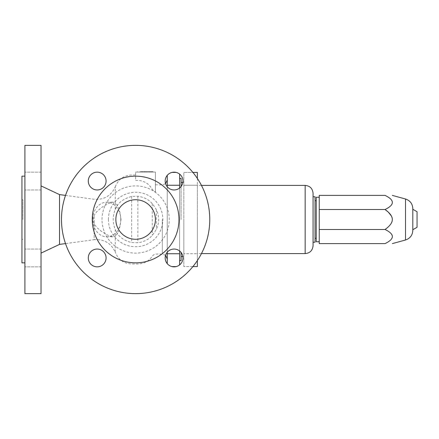 <?xml version="1.0" encoding="UTF-8"?>
<svg xmlns="http://www.w3.org/2000/svg" width="439" height="439" viewBox="0 0 439 439"><rect width="100%" height="100%" fill="white"/><g stroke="black" fill="none" stroke-linecap="round" stroke-linejoin="round"><path stroke-width="0.33" stroke-dasharray="2.19 1.65" d="M153.046 172.055L144.766 172.055L153.046 172.055L153.046 171.611L153.046 172.055L144.766 172.055L153.046 172.055L153.046 171.611L153.046 172.055L153.046 171.611L145.227 171.611L145.227 172.055M145.227 171.611L150.873 171.611L144.766 171.611L144.766 172.055L144.766 171.611L153.046 171.611L144.766 171.611L144.766 172.055L144.766 171.611L148.75 171.611L148.75 172.055M153.046 171.611L150.868 171.611L150.868 172.055L150.873 171.611L148.75 171.611M141.665 171.611L146.138 171.611L140.442 171.611L144.338 171.611L144.338 172.055L137.566 172.055L146.138 172.055L140.442 172.055L144.338 172.055L144.338 171.611L141.665 171.611L141.665 172.055M137.566 171.611L137.566 172.055M139.898 171.611L139.898 172.055M146.138 171.611L146.138 172.055M144.65 171.611L144.65 172.055M141.731 171.611L141.731 172.055M140.442 171.611L140.442 172.055M142.708 171.611L142.708 172.055M151.982 171.611L151.982 172.055M146.692 171.611L146.692 172.055M65.515 195.404L94.176 199.284C104.092 199.986 111.127 195.821 115.281 186.789L115.281 203.048C118.212 205.353 120.11 210.835 120.977 219.5C120.116 228.143 118.217 233.63 115.281 235.952L115.281 229.526C113.992 226.612 113.295 223.27 113.191 219.5C113.344 215.511 114.041 212.163 115.281 209.474L115.281 203.048L114.206 202.401L112.335 202.231L108.263 203.542L102.205 207.093L97.063 211.346L94.176 215.165L93.041 219.5L94.176 223.835L95.126 225.361L97.612 228.198L101.387 231.326L106.457 234.541L110.408 236.33L113.289 236.786L115.281 235.952L115.281 252.211C111.127 243.179 104.092 239.014 94.176 239.716L94.176 215.165M181.098 252.485L181.098 260.601M181.098 178.399L181.098 186.515M181.098 219.5L181.098 182.432L181.098 219.5M21.95 176.154L21.95 262.846M22.938 219.5L22.938 199.729L22.938 219.5M24.913 145.364L24.913 293.636M41.03 145.364L41.03 293.636M59.512 194.592L59.512 244.408M115.281 209.474C117.443 203.191 122.909 198.851 131.673 196.452L137.857 196.238C144.239 197.171 149.035 199.674 152.24 203.745C153.315 204.837 154.687 206.846 156.35 209.776C157.881 212.871 158.655 216.109 158.66 219.5C158.655 222.891 157.881 226.129 156.35 229.224C154.775 232.039 153.403 234.047 152.24 235.255C148.991 239.348 144.201 241.851 137.857 242.762L131.673 242.547C123.167 240.385 117.701 236.05 115.281 229.526M135.629 180.424L137.857 180.424C144.321 180.797 149.117 183.809 152.24 189.467L155.395 192.084L152.24 189.467C149.117 183.809 144.321 180.797 137.857 180.424L135.629 180.424L135.629 172.055L135.629 180.424M155.395 172.055L135.629 172.055L155.395 172.055L155.395 192.084L155.395 172.055M167.259 179.963L167.259 219.5L167.259 179.963M179.617 219.5L179.617 260.601L179.617 219.5M102.018 219.5A33.611 33.611 0 0 1 135.629 185.889A33.611 33.611 0 0 1 169.234 219.5A33.611 33.611 0 0 1 135.629 253.111A33.611 33.611 0 0 1 102.018 219.5M108.395 219.5A27.234 27.234 0 0 1 135.629 192.266A27.234 27.234 0 0 1 162.858 219.5A27.234 27.234 0 0 1 135.629 246.734A27.234 27.234 0 0 1 108.395 219.5M61.487 219.5A74.136 74.136 0 0 1 135.629 145.364A74.136 74.136 0 0 1 209.765 219.5A74.136 74.136 0 0 1 135.629 293.636A74.136 74.136 0 0 1 61.487 219.5M92.283 219.5A43.346 43.346 0 0 1 135.629 176.154A43.346 43.346 0 0 1 178.969 219.5A43.346 43.346 0 0 1 135.629 262.846A43.346 43.346 0 0 1 92.283 219.5M115.858 219.5A19.771 19.771 0 0 1 135.629 199.729A19.771 19.771 0 0 1 155.395 219.5A19.771 19.771 0 0 1 135.629 239.271A19.771 19.771 0 0 1 115.858 219.5M24.913 257.945L24.913 249.045L24.913 257.945M41.03 257.945L41.03 249.045L41.03 257.945M41.03 181.055L41.03 189.955L41.03 181.055M24.913 181.055L24.913 189.955L24.913 181.055M174.069 249.045A8.895 8.895 0 0 0 165.174 257.945A8.895 8.895 0 0 0 174.069 266.841A8.895 8.895 0 0 0 182.964 257.945A8.895 8.895 0 0 0 174.069 249.045M97.184 249.045A8.895 8.895 0 0 0 88.288 257.945A8.895 8.895 0 0 0 97.184 266.841A8.895 8.895 0 0 0 106.079 257.945A8.895 8.895 0 0 0 97.184 249.045M97.184 189.955A8.895 8.895 0 0 0 106.079 181.055A8.895 8.895 0 0 0 97.184 172.159A8.895 8.895 0 0 0 88.288 181.055A8.895 8.895 0 0 0 97.184 189.955M174.069 172.159A8.895 8.895 0 0 0 165.174 181.055A8.895 8.895 0 0 0 174.069 189.955A8.895 8.895 0 0 0 182.964 181.055A8.895 8.895 0 0 0 174.069 172.159M120.763 219.5A17.297 13.993 -90 0 1 106.77 236.797A17.297 13.993 -90 0 1 92.777 219.5A17.297 13.993 -90 0 1 106.77 202.203A17.297 13.993 -90 0 1 120.763 219.5M167.259 175.337L167.259 263.663M167.259 252.222L167.259 186.778M167.259 219.5L167.259 259.037L167.259 219.5M179.617 264.898L179.617 174.102M179.617 188.013L179.617 250.987M172.017 172.401L176.121 172.401M172.017 266.599L176.121 266.599M183.848 219.5L183.848 256.568L183.848 219.5M197.347 178.432L197.347 185.253L197.347 172.401L183.848 172.401L183.848 266.599L183.848 172.401L192.88 172.401M197.347 260.568L197.347 253.747L183.848 253.747L197.347 253.747L197.347 185.253L197.347 266.599L183.848 266.599L192.88 266.599M197.347 219.5L197.347 253.605L197.347 219.5M313.062 245.697L313.062 193.303M315.037 242.235L315.037 196.765M315.037 219.5L315.037 200.716L315.037 219.5M316.223 241.741L316.223 197.259M316.223 219.5L316.223 238.284L316.223 219.5M319.23 219.5L319.23 241.741L319.23 219.5M319.23 209.513L385.052 209.513C394.787 204.804 394.787 200.096 385.052 195.388L319.23 195.388L319.23 243.612L385.052 243.612C394.787 238.904 394.787 234.196 385.052 229.487L386.808 228.154M387.291 227.759L388.301 226.859M388.713 226.464L390.364 224.598M390.748 224.066L391.325 223.116M391.89 221.86L392.197 220.724M392.29 220.071L392.312 219.5M412.797 230.459L412.797 208.541M417.05 227.287L417.05 211.713M385.052 229.487L319.23 229.487M392.29 218.929L392.076 217.728M150.873 171.611L150.873 172.055M149.529 171.611L149.529 172.055M94.176 223.835L94.176 239.716L65.515 243.596M131.673 196.452L131.673 242.547M137.857 196.238L137.857 242.762M156.35 209.776L156.35 229.224M162.315 219.5L162.315 254.099L162.315 219.5M152.24 203.745L152.24 235.255M179.617 253.747L167.259 253.747M179.617 185.253L167.259 185.253M183.848 185.253L197.347 185.253L183.848 185.253M305.154 253.605L305.154 185.395M405.521 239.996L405.521 199.004M21.95 199.729L22.938 199.729M165.569 255.317L162.315 254.099L156.35 254.099C154.616 254.143 153.244 254.878 152.24 256.294C148.728 261.249 143.932 263.812 137.857 263.982L131.673 263.982C123.694 263.559 118.234 259.636 115.281 252.211M115.281 186.789C118.228 179.364 123.694 175.441 131.673 175.018L135.629 175.018M155.395 184.808L162.315 184.901L165.569 183.683M41.03 249.045L24.913 249.045L41.03 249.045M41.03 172.159L24.913 172.159L41.03 172.159M41.03 266.841L24.913 266.841L41.03 266.841M106.77 236.797L112.922 236.797M183.848 256.568L182.86 256.568M201.452 253.605L197.347 253.605M41.03 189.955L24.913 189.955L41.03 189.955M106.77 202.203L112.922 202.203M201.452 185.395L197.347 185.395M21.95 239.271L22.938 239.271M183.848 182.432L182.86 182.432"/><path stroke-width="0.66" d="M179.617 260.601L181.098 260.601L181.098 252.485M181.098 186.515L181.098 178.399L179.617 178.399M24.913 262.846L21.95 262.846L21.95 176.154L24.913 176.154M41.03 219.5L41.03 145.364L24.913 145.364L24.913 293.636L41.03 293.636L41.03 219.5M65.515 243.596L59.512 244.408L59.512 194.592L41.03 185.889M61.487 219.5A74.136 74.136 0 0 1 135.629 145.364A74.136 74.136 0 0 1 209.765 219.5A74.136 74.136 0 0 1 135.629 293.636A74.136 74.136 0 0 1 61.487 219.5M92.283 219.5A43.346 43.346 0 0 1 135.629 176.154A43.346 43.346 0 0 1 178.969 219.5A43.346 43.346 0 0 1 135.629 262.846A43.346 43.346 0 0 1 92.283 219.5M115.858 219.5A19.771 19.771 0 0 1 135.629 199.729A19.771 19.771 0 0 1 155.395 219.5A19.771 19.771 0 0 1 135.629 239.271A19.771 19.771 0 0 1 115.858 219.5M174.069 266.841A8.895 8.895 0 0 1 165.174 257.945A8.895 8.895 0 0 1 174.069 249.045A8.895 8.895 0 0 1 182.964 257.945A8.895 8.895 0 0 1 174.069 266.841M97.184 266.841A8.895 8.895 0 0 1 88.288 257.945A8.895 8.895 0 0 1 97.184 249.045A8.895 8.895 0 0 1 106.079 257.945A8.895 8.895 0 0 1 97.184 266.841M97.184 172.159A8.895 8.895 0 0 1 106.079 181.055A8.895 8.895 0 0 1 97.184 189.955A8.895 8.895 0 0 1 88.288 181.055A8.895 8.895 0 0 1 97.184 172.159M174.069 189.955A8.895 8.895 0 0 1 165.174 181.055A8.895 8.895 0 0 1 174.069 172.159A8.895 8.895 0 0 1 182.964 181.055A8.895 8.895 0 0 1 174.069 189.955M167.259 263.663L167.259 252.222M167.259 186.778L167.259 175.337M179.617 174.102L179.617 188.013M179.617 250.987L179.617 264.898M176.121 172.401L172.017 172.401M176.121 266.599L172.017 266.599M192.88 266.599L197.347 266.599L197.347 260.568M192.88 172.401L197.347 172.401L197.347 178.432M305.154 253.605L305.154 185.395C309.956 185.867 312.59 188.501 313.062 193.303L313.062 245.697C312.59 250.499 309.956 253.133 305.154 253.605L201.452 253.605M313.062 196.765L315.037 196.765L315.037 242.235L313.062 242.235M319.23 197.259L316.223 197.259L316.223 241.741L319.23 241.741M391.325 215.884L388.301 212.141L385.052 209.513C389.969 213.041 392.389 216.372 392.312 219.5C392.389 222.628 389.969 225.959 385.052 229.487C394.787 234.196 394.787 238.904 385.052 243.612L319.23 243.612L319.23 195.388L385.052 195.388C394.787 195.388 394.787 195.388 385.052 195.388C394.787 195.388 394.787 195.388 385.052 195.388C394.787 200.096 394.787 204.804 385.052 209.513L319.23 209.513M385.052 229.487L319.23 229.487M385.052 243.612C394.787 243.612 394.787 243.612 385.052 243.612C394.787 243.612 394.787 243.612 385.052 243.612M386.808 228.154L387.291 227.759M388.301 226.859L388.713 226.464M390.364 224.598L390.748 224.066M391.325 223.116L391.89 221.86M392.197 220.724L392.29 220.071M405.521 239.996L405.521 199.004C410.086 200.552 412.512 203.729 412.797 208.541L412.797 230.459C412.512 235.271 410.086 238.448 405.521 239.996L392.312 243.612M412.797 209.26L417.05 211.713L417.05 227.287L412.797 229.74M392.312 219.5L392.29 218.929M392.076 217.728L391.912 217.195M391.835 216.992L391.336 215.9M179.617 185.253L167.259 185.253M179.617 253.747L167.259 253.747M59.512 244.408L41.03 253.111M165.569 183.683L167.259 179.963M65.515 195.404L59.512 194.592M182.86 256.568L181.098 256.568M316.223 200.716L315.037 200.716M316.223 238.284L315.037 238.284M405.521 199.004L392.312 195.388M305.154 185.395L201.452 185.395M182.86 182.432L181.098 182.432M165.569 255.317L167.259 259.037"/></g></svg>
